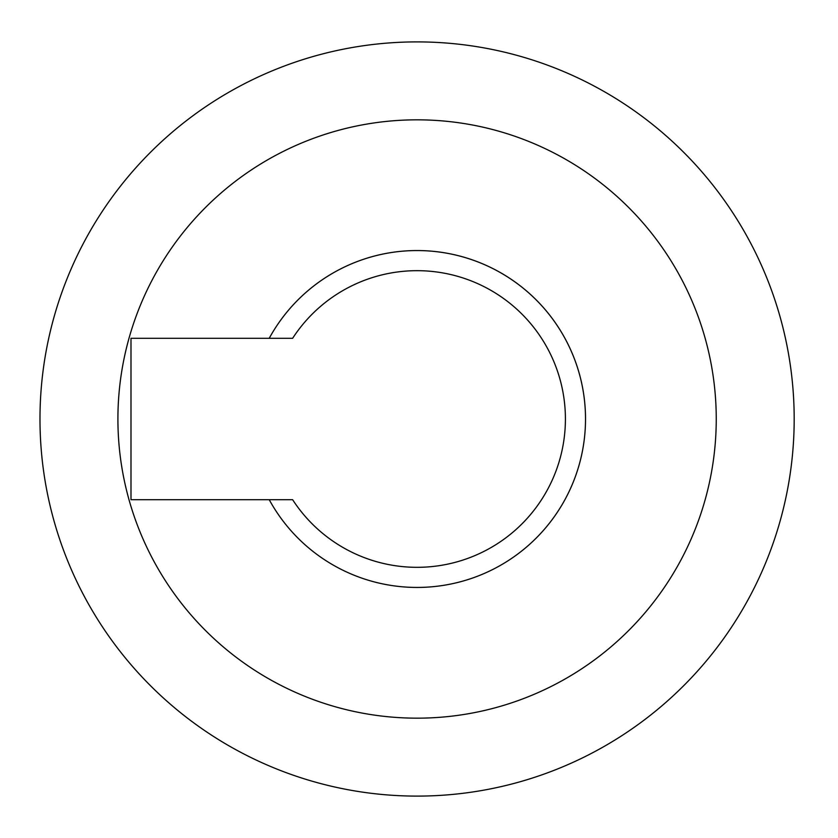<?xml version="1.0" encoding="UTF-8"?>
<svg xmlns="http://www.w3.org/2000/svg" width="838" height="838" viewBox="0 0 838 838"><rect width="100%" height="100%" fill="white"/><g stroke="black" fill="none" stroke-linecap="round" stroke-linejoin="round"><path stroke-width="1.26" d="M292.63 499.699L130.99 499.699L130.99 338.301L292.63 338.301A148.326 148.326 0 0 1 514.364 307.033A148.326 148.326 0 0 1 514.364 530.967A148.326 148.326 0 0 1 292.63 499.699M269.228 499.699A168.438 168.438 0 0 0 583.185 391.074A168.438 168.438 0 0 0 269.228 338.301A168.438 168.438 0 0 1 417.083 250.562A168.438 168.438 0 0 0 269.228 338.301A168.438 168.438 0 0 1 585.521 419A168.438 168.438 0 0 0 417.083 250.562A168.438 168.438 0 0 1 472.15 578.178A168.438 168.438 0 0 1 269.228 499.699M417.083 41.9A377.1 377.1 0 0 0 90.504 607.55A377.1 377.1 0 0 0 743.662 607.55A377.1 377.1 0 0 0 417.083 41.9M716.249 419A299.166 299.166 0 0 0 267.5 159.911A299.166 299.166 0 0 0 267.5 678.089A299.166 299.166 0 0 0 716.249 419"/></g></svg>
